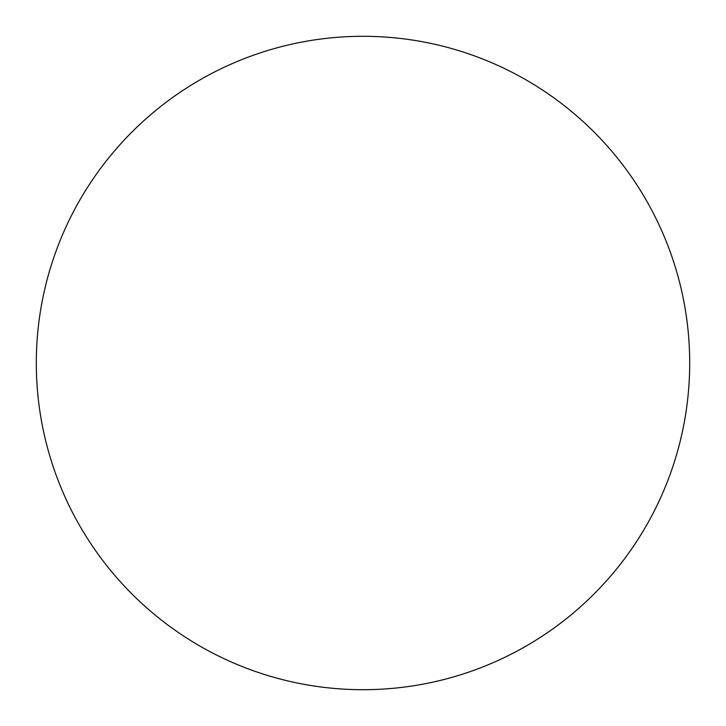 <?xml version="1.0" encoding="UTF-8"?>
<svg xmlns="http://www.w3.org/2000/svg" width="726" height="726" viewBox="0 0 726 726"><rect width="100%" height="100%" fill="white"/><g stroke="black" fill="none" stroke-linecap="round" stroke-linejoin="round"><path stroke-width="1.09" d="M689.7 363A326.7 326.7 0 0 1 363 689.7A326.7 326.7 0 0 1 36.3 363A326.7 326.7 0 0 1 363 36.3A326.7 326.7 0 0 1 689.7 363"/></g></svg>
